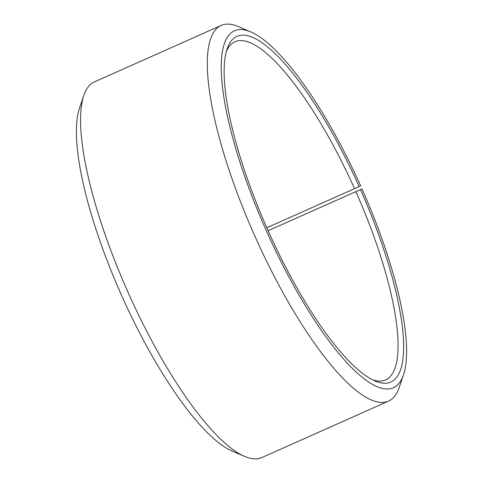 <?xml version="1.0" encoding="UTF-8"?>
<svg xmlns="http://www.w3.org/2000/svg" width="483" height="483" viewBox="0 0 483 483"><rect width="100%" height="100%" fill="white"/><g stroke="black" fill="none" stroke-linecap="round" stroke-linejoin="round"><path stroke-width="0.72" d="M360.487 189.571A189.191 50.558 -114 0 1 375.062 380.99A189.191 50.558 -114 0 1 267.721 229.817A189.191 50.558 -114 0 1 227.125 48.91A189.191 50.558 -114 0 1 359.141 186.559L360.614 185.822A195.361 52.206 -114 0 0 250.743 31.896A195.361 52.206 -114 0 0 266.211 230.488A195.361 52.206 -114 0 0 403.51 374.802A195.361 52.206 -114 0 0 362.009 188.931L268.113 230.705M355.856 191.612A185.08 49.459 -114 0 1 385.597 379.916A185.08 49.459 -114 0 1 372.532 379.801M226.316 51.59A185.08 49.459 -114 0 1 234.967 41.798A185.08 49.459 -114 0 1 354.534 188.666L266.803 227.753M403.51 374.802L399.175 387.553A205.643 54.953 -114 0 1 388.537 401.119L261.828 457.57A205.643 54.953 -114 0 1 244.621 456.405L232.251 451.104A195.361 52.206 -114 0 1 121.402 295.004A195.361 52.206 -114 0 1 79.484 108.198L83.819 95.447A205.643 54.953 -114 0 1 94.457 81.881L221.166 25.43A205.643 54.953 -114 0 1 238.373 26.595L250.743 31.896M244.621 456.405A205.643 54.953 -114 0 1 127.941 292.088A205.643 54.953 -114 0 1 83.819 95.447M388.537 401.119A205.643 54.953 -114 0 1 254.65 235.638A205.643 54.953 -114 0 1 221.166 25.43M359.141 186.559L354.534 188.666"/></g></svg>
